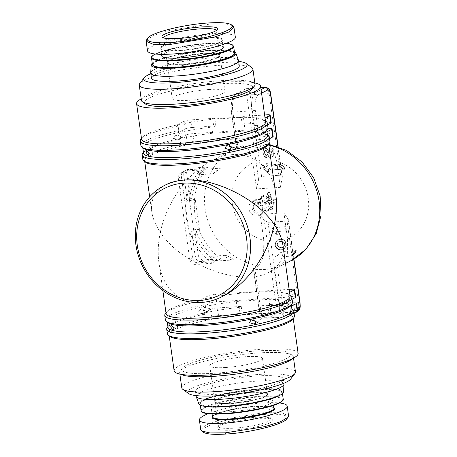 <?xml version="1.0" encoding="UTF-8"?>
<svg xmlns="http://www.w3.org/2000/svg" width="457" height="457" viewBox="0 0 457 457"><rect width="100%" height="100%" fill="white"/><g stroke="black" fill="none" stroke-linecap="round" stroke-linejoin="round"><path stroke-width="0.34" stroke-dasharray="2.29 1.71" d="M213.43 173.769L220.514 168.153C218.052 169.364 212.608 173.666 213.43 173.769L199.446 174.694C200.966 173.597 204.49 168.844 203.514 169.279C201.817 170.244 198.184 175.048 199.446 174.694M203.514 169.279L220.514 168.153M233.407 259.924C233.43 258.873 227.289 255.337 224.895 255.337C224.307 256.897 230.825 260.233 233.407 259.924L216.412 261.044C217.321 260.136 212.528 255.886 210.911 256.263C209.746 257.337 214.647 261.53 216.412 261.044M210.911 256.263L224.895 255.337M261.924 165.417C264.506 165.103 271.024 168.444 270.435 170.004C268.042 170.004 261.901 166.468 261.924 165.417L279.153 164.24M281.9 251.573C282.723 251.676 277.279 255.977 274.823 257.182L282.038 251.521L296.039 250.596M258.645 265.745L253.561 268.402L253.355 268.659L254.983 269.264A62.603 56.222 -117.6 0 0 273.983 268.008L277.308 266.831L282.397 264.175L287.327 254.88L287.567 238.834L283.917 212.836L260.164 214.407L263.82 240.405L263.575 256.451L258.645 265.745A62.603 56.222 62.4 0 1 205.107 208.895A62.603 56.222 62.4 0 1 233.133 149.633A62.603 56.222 62.4 0 1 241.827 146.074L236.526 148.891L231.328 111.908A2.611 0.423 -8 0 0 232.893 112.079A15.652 6.404 -93.8 0 1 236.846 93.599L246.003 88.818L260.804 87.835M275.782 194.431C271.595 160.167 241.37 144.629 211.071 161.15C187.461 173.209 166.468 202.64 160.35 232.265C181.435 265.231 242.496 287.636 269.03 272.144C279.73 266.265 284.357 257.268 282.912 245.146M207.786 167.051L204.736 168.639A62.603 56.222 -117.6 0 0 191.803 198.167L189.358 199.441A62.603 56.222 62.4 0 1 202.291 169.918L199.241 171.512A62.603 56.222 -117.6 0 0 186.387 218.669A62.603 56.222 -117.6 0 0 212.139 263.278L215.19 261.684A62.603 56.222 62.4 0 1 194.271 234.395L196.716 233.116A62.603 56.222 -117.6 0 0 217.629 260.41L220.68 258.816A62.603 56.222 62.4 0 1 198.892 229.38A62.603 56.222 62.4 0 1 194.933 214.207A62.603 56.222 62.4 0 1 194.596 198.795A62.603 56.222 62.4 0 1 207.786 167.051L190.86 168.165A5.216 4.684 -117.6 0 0 189.164 168.639A5.216 4.684 -117.6 0 0 186.827 173.58L183.777 175.174L187.359 200.663L192.106 200.349L195.162 198.755L199.458 229.345L196.407 230.939L191.654 231.253L194.711 229.66L199.458 229.345M256.937 131.587L258.691 134.695L258.856 132.753L257.314 129.531L256.937 131.587M261.301 129.308L263.535 132.17L264.003 130.062L261.872 127.149L261.301 129.308M229.385 145.046L231.225 143.15L236.846 144.241L234.675 147.234L231.608 147.868M173.352 138.402L178.973 139.494L180.932 136.609L175.522 135.409L173.352 138.402M178.493 135.718L183.531 137.111L185.296 134.329L180.366 132.878L178.493 135.718M153.261 151.061L152.889 153.112L151.341 149.896L151.507 147.948L153.261 151.061M145.68 162.269A62.603 10.14 172 0 1 144.606 160.744A62.603 10.14 172 0 1 149.599 155.797A62.603 10.14 172 0 1 180.001 146.423A62.603 10.14 172 0 1 265.506 140.773A62.603 10.14 172 0 1 268.602 143.315A62.603 10.14 172 0 1 267.991 145.08M141.184 98.906A62.603 10.14 172 0 1 141.573 98.695A62.603 10.14 172 0 1 197.675 84.819A62.603 10.14 172 0 1 254.846 82.928M265.591 121.905A62.603 10.14 -8 0 0 264.517 120.374A62.603 10.14 -8 0 0 262.495 119.357A62.603 10.14 -8 0 0 241.485 117.329A62.603 10.14 -8 0 0 212.985 119.214A62.603 10.14 -8 0 0 176.99 125.007A62.603 10.14 -8 0 0 146.588 134.381A62.603 10.14 -8 0 0 142.207 137.563A62.603 10.14 -8 0 0 141.601 139.328M290.092 296.256A62.603 10.14 -8 0 0 289.024 294.731A62.603 10.14 -8 0 0 287.002 293.714A62.603 10.14 -8 0 0 201.497 299.364A62.603 10.14 -8 0 0 171.095 308.738A62.603 10.14 -8 0 0 166.714 311.92A62.603 10.14 -8 0 0 166.102 313.685M205.439 310.966L200.029 309.766L197.852 312.759L203.474 313.85L205.439 310.966M209.797 308.686L204.867 307.235L202.999 310.069L208.032 311.468L209.797 308.686M283.357 307.104L281.815 303.888L281.443 305.939L283.197 309.052L283.357 307.104M288.504 304.419L286.373 301.506L285.802 303.665L288.036 306.521L288.504 304.419M175.848 324.247L176.008 322.305L177.767 325.413L177.39 327.469L175.848 324.247M253.886 319.403L255.731 317.506L261.353 318.598L259.182 321.591L256.109 322.225M170.187 336.626A62.603 10.14 172 0 1 169.113 335.095A62.603 10.14 172 0 1 174.106 330.148A62.603 10.14 172 0 1 204.502 320.774A62.603 10.14 172 0 1 240.496 314.982A62.603 10.14 172 0 1 268.996 313.096A62.603 10.14 172 0 1 290.006 315.124A62.603 10.14 172 0 1 293.103 317.672A62.603 10.14 172 0 1 292.497 319.437M174.128 370.781A62.603 10.14 172 0 1 179.121 365.84A62.603 10.14 172 0 1 247.894 350.41A62.603 10.14 172 0 1 298.118 353.358M279.724 382.343A44.346 7.181 172 0 1 231.013 393.271A44.346 7.181 172 0 1 195.436 391.186A44.346 7.181 172 0 1 198.972 387.679A44.346 7.181 172 0 1 247.683 376.751A44.346 7.181 172 0 1 283.26 378.842A44.346 7.181 172 0 1 279.724 382.343M196.15 396.282A44.346 7.181 172 0 1 199.686 392.78A44.346 7.181 172 0 1 248.402 381.852A44.346 7.181 172 0 1 283.98 383.937M198.829 403.931A42.781 6.929 172 0 1 202.188 400.332A42.781 6.929 172 0 1 249.865 389.718A42.781 6.929 172 0 1 283.511 392.032M181.8 387.902A57.388 9.294 172 0 1 186.376 383.366A57.388 9.294 172 0 1 249.419 369.227A57.388 9.294 172 0 1 295.462 371.929M290.503 379.224A52.172 8.449 -8 0 0 253.298 374.889A52.172 8.449 -8 0 0 191.843 388.153A52.172 8.449 -8 0 0 188.575 393.546M292.371 358.688A57.388 9.294 -8 0 0 293.314 356.631A57.388 9.294 -8 0 0 292.326 355.232A57.388 9.294 -8 0 0 242.638 354.449A57.388 9.294 -8 0 0 184.228 368.074A57.388 9.294 -8 0 0 180.212 370.987A57.388 9.294 -8 0 0 179.652 372.609A57.388 9.294 -8 0 0 181.121 374.323M186.245 365.366A54.777 8.872 -8 0 0 182.412 368.148A54.777 8.872 -8 0 0 221.474 372.701A54.777 8.872 -8 0 0 286.002 358.774A54.777 8.872 -8 0 0 289.43 353.107A54.777 8.872 -8 0 0 241.999 352.364A54.777 8.872 -8 0 0 186.245 365.366M251.516 392.34A26.609 4.307 -8 0 0 214.79 401.463A26.609 4.307 -8 0 0 230.762 403.177A26.609 4.307 -8 0 0 267.488 394.054A26.609 4.307 -8 0 0 251.516 392.34M225.747 367.491A26.609 4.307 172 0 1 209.774 365.771A26.609 4.307 172 0 1 246.5 356.654A26.609 4.307 172 0 1 262.472 358.368A26.609 4.307 172 0 1 225.747 367.491M220.423 424.342A26.609 4.307 -8 0 0 218.56 425.69A26.609 4.307 -8 0 0 218.303 426.444A26.609 4.307 -8 0 0 239.645 427.695A26.609 4.307 -8 0 0 268.876 421.137A26.609 4.307 -8 0 0 270.995 419.035A26.609 4.307 -8 0 0 270.544 418.384A26.609 4.307 -8 0 0 247.505 418.024A26.609 4.307 -8 0 0 220.423 424.342M270.515 422.571A28.174 4.564 172 0 1 237.332 429.734A28.174 4.564 172 0 1 217.241 427.392A28.174 4.564 172 0 1 219.211 425.964A28.174 4.564 172 0 1 247.888 419.275A28.174 4.564 172 0 1 272.281 419.657A28.174 4.564 172 0 1 270.515 422.571M200.754 429.717L205.867 425.016L220.96 419.732L263.98 412.648L281.621 412.757L288.544 415.761M208.169 413.728C220.228 408.872 244.341 404.108 262.615 402.96C269.493 402.514 275.125 402.52 279.501 402.983M270.475 403.537A31.042 5.027 172 0 1 236.378 411.186A31.042 5.027 172 0 1 211.477 409.723A31.042 5.027 172 0 1 213.95 407.273A31.042 5.027 172 0 1 248.048 399.624A31.042 5.027 172 0 1 272.955 401.086A31.042 5.027 172 0 1 270.475 403.537M278.427 395.294A40.953 6.632 172 0 1 225.17 406.096A40.953 6.632 172 0 1 203.851 400.223A40.953 6.632 172 0 1 257.108 389.415A40.953 6.632 172 0 1 278.427 395.294M265.843 396.128A27.129 4.393 172 0 1 230.562 403.28A27.129 4.393 172 0 1 216.435 399.389A27.129 4.393 172 0 1 251.721 392.232A27.129 4.393 172 0 1 265.843 396.128M239.268 65.814A44.346 7.181 -8 0 0 203.691 63.729A44.346 7.181 -8 0 0 154.98 74.657A44.346 7.181 -8 0 0 151.444 78.158M238.497 60.49A44.346 7.181 -8 0 0 202.268 58.707A44.346 7.181 -8 0 0 154.26 69.555A44.346 7.181 -8 0 0 150.713 72.823M234.401 51.79A42.781 6.929 -8 0 0 196.407 51.875A42.781 6.929 -8 0 0 154.609 61.815A42.781 6.929 -8 0 0 152.255 63.334M251.916 67.699A57.388 9.294 -8 0 0 202.228 66.916A57.388 9.294 -8 0 0 143.818 80.541A57.388 9.294 -8 0 0 139.802 83.454M141.39 100.369A57.388 9.294 172 0 1 145.966 95.833A57.388 9.294 172 0 1 209.009 81.694A57.388 9.294 172 0 1 255.052 84.391M145.269 103.893A54.777 8.872 172 0 1 148.702 98.226A54.777 8.872 172 0 1 213.23 84.299A54.777 8.872 172 0 1 252.293 88.852M183.188 64.66A26.609 4.307 172 0 1 167.216 62.946A26.609 4.307 172 0 1 203.942 53.823A26.609 4.307 172 0 1 219.914 55.537A26.609 4.307 172 0 1 183.188 64.66M208.958 89.509A26.609 4.307 -8 0 0 172.232 98.632A26.609 4.307 -8 0 0 188.204 100.346A26.609 4.307 -8 0 0 224.93 91.229A26.609 4.307 -8 0 0 208.958 89.509M216.395 30.516A26.609 4.307 172 0 1 216.401 30.556A26.609 4.307 172 0 1 216.144 31.31A26.609 4.307 172 0 1 214.282 32.658A26.609 4.307 172 0 1 187.199 38.976A26.609 4.307 172 0 1 164.16 38.617A26.609 4.307 172 0 1 163.703 37.965A26.609 4.307 172 0 1 163.697 37.92M233.081 26.038L224.804 24.055L209.38 24.17L169.821 30.362L154.437 35.132L146.686 39.719M235.309 36.971C234.207 34.018 226.021 32.978 210.74 33.858C182.829 35.463 145.543 45.529 147.52 50.927M223.227 47.277A31.042 5.027 -8 0 0 198.327 45.814A31.042 5.027 -8 0 0 164.223 53.463A31.042 5.027 -8 0 0 161.749 55.914M230.854 56.777A40.953 6.632 -8 0 0 209.535 50.904A40.953 6.632 -8 0 0 156.271 61.706A40.953 6.632 -8 0 0 153.449 65.728M218.263 57.611A27.129 4.393 -8 0 0 204.142 53.72A27.129 4.393 -8 0 0 168.862 60.872A27.129 4.393 -8 0 0 182.983 64.768A27.129 4.393 -8 0 0 218.263 57.611M150.821 73.754A52.172 8.449 172 0 1 238.651 61.409M286.699 418.983C291.366 413.791 270.19 412.591 245.329 416.538C219.463 420.331 197.258 428.603 203.359 432.236M289.121 289.338L215.527 294.205L216.601 301.849L292.606 296.827L291.532 289.178M292.029 310.023A62.603 10.14 -8 0 0 290.955 308.492A62.603 10.14 -8 0 0 288.933 307.481L291.486 306.15M168.25 322.859A62.603 10.14 172 0 1 167.176 321.334A62.603 10.14 172 0 1 202.571 307.013A62.603 10.14 172 0 1 236.286 301.477L268.853 299.324L269.716 305.442A62.603 10.14 -8 0 1 288.933 307.481L290.058 308.532L290.703 313.119L290.006 315.124L294.034 313.028M268.853 299.324A62.603 10.14 172 0 1 288.076 301.363A62.603 10.14 172 0 1 291.172 303.905A62.603 10.14 172 0 1 290.561 305.67M236.286 301.477L237.149 307.595A62.603 10.14 -8 0 0 203.428 313.131A62.603 10.14 -8 0 0 168.644 325.681A62.603 10.14 -8 0 0 168.039 327.452M292.417 303.014L269.716 304.516L267.682 305.579L268.756 313.222L240.256 315.107L239.177 307.458L241.216 306.396L217.463 307.967L218.537 315.616L242.29 314.045L240.256 315.107M269.716 305.442L267.682 305.579M241.216 306.396L242.29 314.045M269.716 304.516L270.79 312.16L268.756 313.222M239.177 307.458L237.149 307.595M223.633 295.85C216.15 299.729 208.786 301.923 201.537 302.425C179.618 304.111 162.275 287.887 158.922 262.569C157.614 253.052 158.088 242.953 160.35 232.265C155.603 225.267 152.752 218.457 151.793 211.854C150.347 199.732 154.974 190.735 165.674 184.857M267.911 128.657L192.957 133.615L194.031 141.259L270.036 136.237L268.962 128.588M143.744 148.508A62.603 10.14 172 0 1 142.675 146.977A62.603 10.14 172 0 1 178.064 132.656L185.314 128.874L184.24 121.225A5.216 0.845 172 0 1 191.026 119.848L192.1 127.497A5.216 0.845 -8 0 0 185.314 128.874M267.528 135.666A62.603 10.14 -8 0 0 266.454 134.141A62.603 10.14 -8 0 0 264.432 133.124A62.603 10.14 -8 0 0 245.209 131.085L212.642 133.238L211.785 127.12A62.603 10.14 172 0 0 178.064 132.656L178.761 130.651L178.116 126.063L176.99 125.007L184.24 121.225M212.642 133.238A62.603 10.14 -8 0 0 178.927 138.774A62.603 10.14 -8 0 0 144.144 151.33A62.603 10.14 -8 0 0 143.532 153.095M245.209 131.085L244.352 124.972A62.603 10.14 172 0 1 263.569 127.006A62.603 10.14 172 0 1 266.665 129.548A62.603 10.14 172 0 1 266.054 131.319M192.1 127.497L215.853 125.926L213.813 126.989L212.739 119.34L241.245 117.455L242.319 125.104L244.352 124.041L268.105 122.47L267.031 114.827M211.785 127.12L213.813 126.989M244.352 124.041L243.278 116.392L241.245 117.455M264.62 114.981L243.278 116.392M215.853 125.926L214.773 118.277L212.739 119.34M242.319 125.104L244.352 124.972M215.19 261.684L198.264 262.804L195.213 264.397A5.216 4.684 62.4 0 1 189.746 259.61L192.797 258.016A5.216 4.684 -117.6 0 0 198.264 262.804M212.139 263.278L195.213 264.397M199.241 171.512L182.314 172.626L185.371 171.032A5.216 4.684 -117.6 0 0 183.668 171.506A5.216 4.684 -117.6 0 0 181.332 176.448L178.281 178.041L189.746 259.61M202.291 169.918L185.371 171.032M220.68 258.816L203.759 259.93L200.709 261.524A5.216 4.684 62.4 0 1 195.242 256.743L198.292 255.149A5.216 4.684 -117.6 0 0 203.759 259.93M217.629 260.41L200.709 261.524M198.292 255.149L194.711 229.66M195.162 198.755L190.409 199.069L186.827 173.58M190.409 199.069L187.359 200.663M268.733 144.281L265.58 144.509L260.49 147.165L257.028 147.365A62.603 56.222 -117.6 0 0 238.028 148.622L236.526 148.891M194.271 234.395L189.358 199.441M192.797 258.016L181.332 176.448M191.803 198.167L192.106 200.349M196.407 230.939L196.716 233.116M274.823 257.182L291.675 256.114M270.435 170.004L284.203 169.136M270.79 312.16L294.542 310.594L293.468 302.945M297.673 310.931A5.216 0.845 -8 0 0 294.542 310.594M290.761 296.005A64.169 10.391 -8 0 0 288.121 294.771L287.002 293.714L289.549 292.383M216.601 301.849A5.216 0.845 -8 0 0 209.82 303.225L202.571 307.013L203.262 305.008L202.617 300.42L201.497 299.364L208.74 295.582A5.216 0.845 172 0 1 215.527 294.205M288.121 294.771L288.767 299.358L288.076 301.363L292.097 299.261M295.742 297.164A5.216 0.845 -8 0 0 292.606 296.827M167.348 333.787A64.169 10.391 172 0 1 205.199 318.775L204.502 320.774L211.751 316.992L210.677 309.343A5.216 0.845 172 0 1 217.463 307.967M205.199 318.775L204.553 314.182L203.428 313.131L210.677 309.343M218.537 315.616A5.216 0.845 -8 0 0 211.751 316.992M191.654 231.253L195.242 256.743M183.777 175.174A5.216 4.684 62.4 0 1 186.113 170.233A5.216 4.684 62.4 0 1 187.81 169.758L190.86 168.165M204.736 168.639L187.81 169.758M178.281 178.041A5.216 4.684 62.4 0 1 180.618 173.1A5.216 4.684 62.4 0 1 182.314 172.626M268.19 135.409A64.169 10.391 -8 0 0 265.557 134.175L264.432 133.124L266.979 131.793M265.557 134.175L266.197 138.768L265.506 140.773L269.527 138.671M273.172 136.574A5.216 0.845 -8 0 0 270.036 136.237M266.254 121.648A64.169 10.391 -8 0 0 263.62 120.414L262.495 119.357L265.049 118.026M263.62 120.414L264.266 125.001L263.569 127.006L267.591 124.904M271.235 122.807A5.216 0.845 -8 0 0 268.105 122.47M142.841 159.43A64.169 10.391 172 0 1 180.692 144.418L180.001 146.423L187.25 142.635L186.176 134.986A5.216 0.845 172 0 1 192.957 133.615M194.031 141.259A5.216 0.845 -8 0 0 187.25 142.635M180.692 144.418L180.047 139.831L178.927 138.774L186.176 134.986M214.773 118.277L191.026 119.848M178.116 126.063A64.169 10.391 -8 0 0 140.887 139.265M180.047 139.831A64.169 10.391 -8 0 0 142.824 153.032M264.266 125.001A64.169 10.391 172 0 1 268.002 127.806M140.91 145.663A64.169 10.391 172 0 1 178.761 130.651M266.197 138.768A64.169 10.391 172 0 1 269.933 141.567M288.767 299.358A64.169 10.391 172 0 1 292.503 302.157M165.411 320.02A64.169 10.391 172 0 1 203.262 305.008M202.617 300.42A64.169 10.391 -8 0 0 165.394 313.622M290.703 313.119A64.169 10.391 172 0 1 294.439 315.924M204.553 314.182A64.169 10.391 -8 0 0 167.325 327.389M292.697 309.766A64.169 10.391 -8 0 0 290.058 308.532M260.164 214.407L264.289 220.463L268.042 222.325L287.042 221.068L288.401 219.743L283.917 212.836M285.585 242.724L284.54 240.93L282.312 239.668L280.21 239.434L277.782 239.834L276.119 241.233L275.148 244.198L275.959 247.517L277.439 249.054L279.01 249.819L283.032 249.602L284.945 248.282L285.905 245.712L285.585 242.724L285.991 242.513L284.403 240.262L281.426 239.245L278.187 239.622L276.525 241.022L275.554 243.981L276.365 247.306L277.85 248.842L280.638 249.808L283.437 249.391L285.351 248.071L286.31 245.495L285.991 242.513M285.465 226.895L275.965 227.517L275.531 224.461L271.498 229.871L276.965 234.658L276.536 231.596L286.036 230.968L285.465 226.895L285.871 226.678L276.371 227.306L275.942 224.25L271.909 229.66L277.376 234.447L276.942 231.385L286.442 230.756L285.871 226.678M280.335 187.347L282.369 176.842L280.592 175.185L261.593 176.436C260.113 176.722 259.102 177.802 258.559 179.675L256.583 188.918L280.335 187.347L276.679 161.35L273.246 149.439L267.819 144.126M211.071 161.15L233.133 149.633L242.496 145.8L248.825 149.799L252.927 162.921L256.583 188.918M242.496 145.8L241.827 146.074M272.972 152.181L271.726 149.519L269.493 148.862L269.779 150.913L270.841 151.387L271.555 153.746L271.03 155.3L270.001 155.357L269.036 153.809L267.602 149.49L266.362 148.662L264.18 148.931L262.804 150.884L262.929 153.952L263.695 155.963L265.797 157.522L266.511 157.574L266.203 155.374L265.283 155.146L264.392 153.758L264.283 151.753L264.746 150.787L265.997 150.604L266.562 151.193L267.825 155.631L268.293 156.5L269.653 157.397L271.521 157.122L272.938 155.711L272.972 152.181L273.377 151.97L272.132 149.308L269.898 148.651L270.184 150.701L271.247 151.17L271.961 153.535L271.435 155.089L270.407 155.146L269.441 153.598L268.008 149.279L266.768 148.451L264.586 148.719L263.209 150.673L263.341 153.735L264.1 155.751L266.203 157.311L266.917 157.362L266.608 155.163L265.694 154.934L264.803 153.546L264.689 151.541L265.151 150.576L266.402 150.387L266.968 150.981L268.23 155.42L268.699 156.288L270.058 157.185L271.926 156.911L273.343 155.494L273.377 151.97M276.851 165.594L267.351 166.222L266.917 163.16L262.884 168.576L268.35 173.357L267.922 170.301L277.422 169.673L276.851 165.594L277.256 165.383L267.756 166.011L267.328 162.949L263.289 168.365L268.756 173.146L268.328 170.09L277.827 169.461L277.256 165.383M286.036 230.968L286.442 230.756M276.536 231.596L276.942 231.385M276.965 234.658L277.376 234.447M271.498 229.871L271.909 229.66M275.531 224.461L275.942 224.25M275.965 227.517L276.371 227.306M277.422 169.673L277.827 169.461M267.922 170.301L268.328 170.09M268.35 173.357L268.756 173.146M262.884 168.576L263.289 168.365M266.917 163.16L267.328 162.949M267.351 166.222L267.756 166.011M284.545 243.495L283.02 241.679L281.592 241.319L279.307 241.604L277.896 242.816L277.627 244.101L277.822 245.5L279.433 247.26L280.701 247.58L283.626 246.986L284.437 246.072L284.734 244.843L284.545 243.495L284.14 243.707L282.615 241.89L281.186 241.53L278.901 241.816L277.49 243.027L277.222 244.312L277.416 245.717L279.027 247.477L282.112 247.677L283.22 247.197L284.3 245.512L284.14 243.707M285.888 244.895L286.293 244.684M285.905 245.712L286.31 245.495M285.654 247.066L286.059 246.854M284.945 248.282L285.351 248.071M284.551 248.688L284.957 248.477M283.763 249.254L284.174 249.036M283.032 249.602L283.437 249.391M281.815 249.916L282.22 249.699M280.227 250.019L280.638 249.808M279.01 249.819L279.416 249.608M278.399 249.596L278.804 249.385M277.439 249.054L277.85 248.842M276.651 248.397L277.056 248.18M275.959 247.517L276.365 247.306M275.468 246.46L275.874 246.249M275.148 244.198L275.554 243.981M275.274 243.078L275.68 242.867M275.645 242.044L276.051 241.833M276.119 241.233L276.525 241.022M277.022 240.296L277.428 240.079M277.782 239.834L278.187 239.622M279.044 239.508L279.456 239.297M280.21 239.434L280.621 239.222M281.021 239.457L281.426 239.245M282.312 239.668L282.717 239.457M283.049 239.942L283.454 239.725M283.997 240.473L284.403 240.262M284.54 240.93L284.945 240.719M285.048 241.576L285.454 241.359M284.328 245.055L284.734 244.843M284.3 245.512L284.705 245.3M284.031 246.289L284.437 246.072M283.22 247.197L283.626 246.986M282.112 247.677L282.517 247.46M280.295 247.797L280.701 247.58M279.027 247.477L279.433 247.26M277.976 246.689L278.382 246.472M277.416 245.717L277.822 245.5M277.222 244.312L277.627 244.101M277.262 243.701L277.667 243.49M277.49 243.027L277.896 242.816M278.279 242.141L278.684 241.93M278.901 241.816L279.307 241.604M279.741 241.627L280.147 241.41M281.186 241.53L281.592 241.319M282.615 241.89L283.02 241.679M283.677 242.781L284.083 242.564M273.229 154.02L273.634 153.809M273.143 155.066L273.549 154.854M272.938 155.711L273.343 155.494M272.246 156.694L272.652 156.477M271.521 157.122L271.926 156.911M270.932 157.311L271.344 157.099M269.653 157.397L270.058 157.185M269.173 157.231L269.584 157.014M268.293 156.5L268.699 156.288M267.825 155.631L268.23 155.42M266.562 151.193L266.968 150.981M265.997 150.604L266.402 150.387M265.568 150.57L265.974 150.359M265.009 150.633L265.42 150.422M264.746 150.787L265.151 150.576M264.46 151.198L264.866 150.987M264.283 151.753L264.689 151.541M264.22 152.507L264.626 152.295M264.392 153.758L264.803 153.546M264.814 154.655L265.22 154.437M265.283 155.146L265.694 154.934M265.683 155.334L266.088 155.123M266.203 155.374L266.608 155.163M266.511 157.574L266.917 157.362M265.797 157.522L266.203 157.311M264.889 157.077L265.294 156.865M264.306 156.597L264.712 156.385M263.695 155.963L264.1 155.751M263.289 155.209L263.695 154.997M262.929 153.952L263.341 153.735M262.689 152.227L263.095 152.015M262.804 150.884L263.209 150.673M263.072 150.045L263.478 149.833M263.506 149.422L263.918 149.21M264.18 148.931L264.586 148.719M264.991 148.668L265.403 148.456M265.757 148.616L266.163 148.405M266.362 148.662L266.768 148.451M266.945 148.948L267.351 148.736M267.602 149.49L268.008 149.279M268.036 150.296L268.442 150.085M269.036 153.809L269.441 153.598M269.516 154.854L269.921 154.643M270.001 155.357L270.407 155.146M270.693 155.409L271.098 155.197M271.03 155.3L271.435 155.089M271.469 154.763L271.875 154.552M271.555 153.746L271.961 153.535M271.412 152.729L271.818 152.518M271.235 152.118L271.641 151.907M270.841 151.387L271.247 151.17M270.315 150.953L270.727 150.741M269.779 150.913L270.184 150.701M269.493 148.862L269.898 148.651M270.544 148.942L270.95 148.731M271.726 149.519L272.132 149.308M272.549 150.69L272.955 150.479M269.23 202.245L270.23 209.369L272.629 209.209L271.629 202.085L278.267 201.646L277.907 199.075L271.269 199.509L270.264 192.386L267.865 192.546L268.87 199.669L262.232 200.109L262.592 202.685L269.23 202.245L266.385 203.731L270.19 209.392A8.609 1.394 172 0 1 271.429 209.289A8.609 1.394 172 0 1 272.589 209.232L268.785 203.571L278.267 201.646M262.592 202.685L266.385 203.731M268.785 203.571L271.629 202.085M277.907 199.075L268.425 200.994L270.224 192.408A8.609 1.394 -8 0 0 269.064 192.466A8.609 1.394 -8 0 0 267.825 192.568L267.865 192.546M271.269 199.509L268.425 200.994M267.825 192.568L266.025 201.154L268.87 199.669M266.025 201.154L262.232 200.109M268.35 200.463L266.894 202.628L268.859 204.102M265.951 200.623L266.894 202.628L266.46 204.262M267.968 210.277A7.826 7.026 62.4 0 1 260.096 204.525A7.826 7.026 62.4 0 1 263.272 195.693A7.826 7.026 62.4 0 1 265.82 194.985A7.826 7.026 62.4 0 1 273.692 200.737A7.826 7.026 62.4 0 1 270.515 209.569A7.826 7.026 62.4 0 1 267.968 210.277M257.731 204.165A7.826 7.026 -117.6 0 0 265.934 211.34A7.826 7.026 -117.6 0 0 268.482 210.631A7.826 7.026 -117.6 0 0 271.984 203.222A7.826 7.026 -117.6 0 0 263.78 196.047A7.826 7.026 -117.6 0 0 261.233 196.756A7.826 7.026 -117.6 0 0 257.731 204.165M258.616 204.033A7.026 6.312 -117.6 0 0 268.265 209.837A7.026 6.312 -117.6 0 0 271.412 203.188A7.026 6.312 -117.6 0 0 261.758 197.384A7.026 6.312 -117.6 0 0 258.616 204.033M273.292 202.205A7.026 6.312 62.4 0 1 270.144 208.86A7.026 6.312 62.4 0 1 260.496 203.051A7.026 6.312 62.4 0 1 263.638 196.401A7.026 6.312 62.4 0 1 273.292 202.205M251.933 207.192A7.826 7.026 62.4 0 1 255.434 199.783A7.826 7.026 62.4 0 1 257.982 199.075A7.826 7.026 62.4 0 1 266.185 206.25A7.826 7.026 62.4 0 1 262.684 213.659A7.826 7.026 62.4 0 1 260.136 214.367A7.826 7.026 62.4 0 1 251.933 207.192M257.08 215.961A7.826 7.026 62.4 0 1 249.208 210.209A7.826 7.026 62.4 0 1 252.384 201.377A7.826 7.026 62.4 0 1 254.932 200.669A7.826 7.026 62.4 0 1 262.804 206.421A7.826 7.026 62.4 0 1 259.627 215.253A7.826 7.026 62.4 0 1 257.08 215.961M253.292 207.564A5.216 4.684 62.4 0 1 257.325 202.154A5.216 4.684 62.4 0 1 262.792 206.935A5.216 4.684 62.4 0 1 258.759 212.351A5.216 4.684 62.4 0 1 253.292 207.564M291.092 260.621A62.603 56.222 62.4 0 1 282.397 264.175M212.476 416.864A31.042 5.027 172 0 1 214.95 414.408A31.042 5.027 172 0 1 249.054 406.759A31.042 5.027 172 0 1 273.954 408.221L273.103 407.507C270.424 406.387 264.557 406.096 255.514 406.639C240.439 407.547 220.68 411.58 214.721 414.905C212.551 416.413 211.802 417.064 212.476 416.864M273.897 407.815A31.562 5.113 -8 0 0 246.409 407.49A31.562 5.113 -8 0 0 214.55 414.95A31.562 5.113 -8 0 0 212.419 416.453M201.069 410.666A41.478 6.718 172 0 1 204.376 407.393A41.478 6.718 172 0 1 249.939 397.167A41.478 6.718 172 0 1 283.214 399.121M279.501 402.943A40.953 6.632 -8 0 0 258.182 397.064A40.953 6.632 -8 0 0 204.925 407.867A40.953 6.632 -8 0 0 202.103 411.888M279.581 395.442A41.478 6.718 -8 0 0 282.283 392.494A41.478 6.718 -8 0 0 249.008 390.541A41.478 6.718 -8 0 0 203.445 400.76A41.478 6.718 -8 0 0 200.137 404.039A41.478 6.718 -8 0 0 203.548 406.13M216.984 399.869A26.609 4.307 172 0 1 246.214 393.311A26.609 4.307 172 0 1 267.556 394.562A26.609 4.307 172 0 1 265.437 396.665A26.609 4.307 172 0 1 236.206 403.223A26.609 4.307 172 0 1 214.864 401.971A26.609 4.307 172 0 1 216.984 399.869M219.748 42.592A31.042 5.027 -8 0 0 222.228 40.136A31.042 5.027 -8 0 0 197.321 38.679A31.042 5.027 -8 0 0 163.223 46.328A31.042 5.027 -8 0 0 160.744 48.779A31.042 5.027 -8 0 0 185.651 50.241A31.042 5.027 -8 0 0 219.748 42.592M220.154 42.05A31.562 5.113 172 0 1 179.104 50.379A31.562 5.113 172 0 1 162.675 45.849A31.562 5.113 172 0 1 203.725 37.52A31.562 5.113 172 0 1 220.154 42.05M233.636 46.334A41.478 6.718 -8 0 0 200.36 44.38A41.478 6.718 -8 0 0 154.797 54.6A41.478 6.718 -8 0 0 151.49 57.879M155.266 54.023A40.953 6.632 172 0 1 189.084 45.392A40.953 6.632 172 0 1 226.489 43.295M152.421 64.506A41.478 6.718 172 0 1 155.728 61.227A41.478 6.718 172 0 1 201.291 51.007A41.478 6.718 172 0 1 234.567 52.961M169.267 60.335A26.609 4.307 -8 0 0 167.142 62.438A26.609 4.307 -8 0 0 188.49 63.689A26.609 4.307 -8 0 0 217.721 57.131A26.609 4.307 -8 0 0 219.84 55.029A26.609 4.307 -8 0 0 198.492 53.777A26.609 4.307 -8 0 0 169.267 60.335M209.38 24.17L208.558 22.959M265.58 144.509A62.603 56.222 62.4 0 1 268.853 145.12M209.82 303.225L208.74 295.582M297.501 309.715L289.39 313.953A2.611 2.342 62.4 0 1 287.373 316.655L296.53 311.88L277.53 313.131L268.373 317.912L287.373 316.655A15.652 6.404 86.2 0 1 286.259 316.981L267.254 318.238A15.652 6.404 -93.8 0 1 260.119 305.807A2.611 0.423 172 0 1 258.553 305.636A2.611 0.423 172 0 1 258.765 305.43A13.042 5.335 86.2 0 0 265.637 315.524L274.794 310.743A5.216 2.136 86.2 0 0 276.114 304.579L264.289 220.463M268.042 222.325L279.507 303.894L298.507 302.637L287.042 221.068M297.381 311.64A2.611 2.342 62.4 0 1 296.53 311.88A7.826 3.199 86.2 0 0 298.507 302.637A2.611 0.423 -8 0 1 300.072 302.802M276.114 304.579A2.611 0.423 172 0 1 279.507 303.894A7.826 3.199 -93.8 0 1 277.53 313.131A2.611 2.342 -117.6 0 1 274.794 310.743M258.559 179.675L246.734 95.559A5.216 2.136 86.2 0 0 243.987 91.52L234.829 96.301A13.042 5.335 86.2 0 0 231.533 111.702L236.737 148.731M289.39 313.953A13.042 5.335 -93.8 0 1 282.512 303.865A2.611 0.423 172 0 1 279.118 304.551A15.652 6.404 86.2 0 0 286.259 316.981L288.224 316.421L294.079 313.365M273.983 268.008L279.118 304.551L260.119 305.807L254.983 269.264M265.637 315.524A2.611 2.342 62.4 0 0 268.373 317.912A15.652 6.404 -93.8 0 1 267.254 318.238C262.164 317.238 259.262 313.039 258.553 305.636L253.355 268.659M253.561 268.402L258.765 305.43M282.512 303.865L277.308 266.831M288.041 218.892L293.702 259.165M277.89 146.663L282.312 178.104M260.49 147.165L255.286 110.137A13.042 5.335 -93.8 0 1 258.582 94.73L261.553 93.182M280.592 175.185L269.133 93.611A2.611 0.423 172 0 1 270.698 93.782M243.987 91.52A2.611 2.342 62.4 0 1 246.003 88.818A7.826 3.199 -93.8 0 1 246.563 88.652A7.826 3.199 -93.8 0 1 250.128 94.867L269.133 93.611A7.826 3.199 86.2 0 0 265.563 87.401M261.056 89.623L255.846 92.343A2.611 2.342 62.4 0 1 258.582 94.73M234.829 96.301A2.611 2.342 62.4 0 1 236.846 93.599L255.846 92.343A15.652 6.404 86.2 0 0 251.893 110.823A2.611 0.423 -8 0 0 255.286 110.137M238.028 148.622L232.893 112.079L251.893 110.823L257.028 147.365M246.734 95.559A2.611 0.423 172 0 1 250.128 94.867L261.593 176.436M231.533 111.702A2.611 0.423 -8 0 0 231.328 111.908C230.248 103.048 231.808 97.021 236.001 93.834L246.563 88.652L260.787 87.715M252.927 162.921A41.736 37.48 -117.6 0 0 232.247 203.388A41.736 37.48 -117.6 0 0 263.82 240.405M287.567 238.834A41.736 37.48 -117.6 0 0 308.252 198.367A41.736 37.48 -117.6 0 0 276.679 161.35M269.03 272.144L285.499 263.54M263.535 132.17L258.691 134.695M234.675 147.234L229.837 149.765M183.531 137.111L178.973 139.494M152.889 153.112L148.331 155.494M268.716 144.144L268.602 143.315M204.867 307.235L200.029 309.766M286.373 301.506L281.815 303.888M176.008 322.305L171.169 324.83M255.731 317.506L251.173 319.889M293.223 318.5L293.103 317.672M195.436 391.186L196.053 395.591M179.652 372.609L179.858 374.072M182.412 368.148L180.212 370.987M209.774 365.771L214.79 401.463M218.56 425.69L217.241 427.392M211.477 409.723L212.077 414.025M282.449 393.666L282.283 392.494L280.747 390.769C280.455 390.626 279.216 389.672 271.909 389.17L263.78 389.096C243.792 389.461 212.694 395.225 203.679 400.269C200.623 402.137 199.446 403.394 200.137 404.039L200.303 405.21M270.995 419.035L267.556 394.562L265.671 396.173C258.885 399.864 236.166 403.702 223.576 403.502C215.333 403.474 214.322 401.72 214.899 402.063L218.303 426.444M172.232 98.632L167.216 62.946M216.144 31.31L217.463 29.608M222.856 44.62L222.228 40.136C222.902 39.936 222.153 40.587 219.983 42.095C213.168 45.272 202.068 47.802 186.685 49.687C170.061 52.064 158.385 49.367 160.744 48.779L161.532 54.366M226.535 43.272L214.921 42.935L191.974 44.963L168.285 49.522L160.504 51.835L155.203 54.017M163.703 37.965L167.142 62.438L169.033 60.827C175.819 57.136 198.538 53.298 211.128 53.498C219.371 53.526 220.383 55.28 219.806 54.937L216.401 30.556M164.16 38.617L162.424 37.343M224.93 91.229L219.914 55.537M272.955 401.086L273.56 405.382M270.544 418.384L272.281 419.657M262.472 358.368L267.488 394.054M289.43 353.107L292.326 355.232M293.314 356.631L293.52 358.094M283.26 378.842L283.883 383.246M169.227 335.924L169.113 335.095M291.286 304.733L291.172 303.905M167.296 322.162L167.176 321.334M259.182 321.591L254.338 324.122M177.39 327.469L172.832 329.851M288.036 306.521L283.197 309.052M208.032 311.468L203.474 313.85M162.846 290.509L158.922 262.569M151.793 211.854L149.679 196.836M144.726 161.572L144.606 160.744M266.779 130.382L266.665 129.548M142.79 147.805L142.675 146.977M151.507 147.948L146.663 150.479M180.366 132.878L175.522 135.409M231.225 143.15L226.666 145.532M261.872 127.149L257.314 129.531M189.164 168.639L186.113 170.233M183.668 171.506L180.618 173.1M142.207 137.563L141.481 138.5M264.517 120.374L265.471 121.076M144.144 151.33L143.418 152.267M266.454 134.141L267.408 134.838M166.714 311.92L165.988 312.856M289.024 294.731L289.978 295.428M168.644 325.681L167.919 326.618M290.955 308.492L291.914 309.195M293.92 259.033L288.401 219.743M282.369 176.842L278.142 146.748M261.233 196.756L263.272 195.693M270.144 208.86L268.265 209.837M263.638 196.401L261.758 197.384M268.482 210.631L270.515 209.569M252.384 201.377L255.434 199.783M259.627 215.253L262.684 213.659"/><path stroke-width="0.69" d="M249.939 237.48A62.603 56.222 -117.6 0 0 184.337 180.069A62.603 56.222 -117.6 0 0 163.96 185.753A62.603 56.222 -117.6 0 0 135.935 245.015A62.603 56.222 -117.6 0 0 201.537 302.425A62.603 56.222 -117.6 0 0 221.913 296.742A62.603 56.222 -117.6 0 0 249.939 237.48M137.294 245.392A59.998 53.88 62.4 0 1 183.68 183.154A59.998 53.88 62.4 0 1 246.546 238.171A59.998 53.88 62.4 0 1 200.16 300.409A59.998 53.88 62.4 0 1 137.294 245.392M278.924 164.297C280.684 163.812 285.585 168.005 284.42 169.079C282.803 169.456 278.01 165.206 278.924 164.297L279.153 164.24M295.885 250.647C297.153 250.293 293.514 255.097 291.817 256.063C290.841 256.497 294.365 251.744 295.885 250.647L296.039 250.596M162.846 290.509L166.102 313.685A62.603 10.14 -8 0 0 216.332 316.632A62.603 10.14 -8 0 0 285.105 301.203A62.603 10.14 -8 0 0 290.092 296.256L282.912 245.146C281.952 238.543 279.101 231.733 274.354 224.735C276.616 214.047 277.091 203.948 275.782 194.431L268.716 144.144M231.705 146.931L229.837 149.765L224.907 148.314L226.666 145.532L231.705 146.931M231.608 147.868L229.265 146.034L229.385 145.046M148.902 153.335L148.331 155.494L146.2 152.581L146.663 150.479L148.902 153.335M269.287 136.98L269.933 141.567A64.169 10.391 172 0 1 269.31 143.378L267.991 145.08A62.603 10.14 172 0 1 263.609 148.262A62.603 10.14 172 0 1 199.886 163.12A62.603 10.14 172 0 1 145.68 162.269L143.944 160.995A64.169 10.391 172 0 1 142.841 159.43L142.201 154.843A64.169 10.391 -8 0 0 207.192 156.203A64.169 10.391 -8 0 0 269.287 136.98A64.169 10.391 -8 0 0 268.19 135.409L267.408 134.838M254.846 82.928A62.603 10.14 172 0 1 260.576 86.219A62.603 10.14 172 0 1 255.583 91.16A62.603 10.14 172 0 1 186.81 106.59A62.603 10.14 172 0 1 136.586 103.642A62.603 10.14 172 0 1 141.184 98.906M136.586 103.642L141.601 139.328A62.603 10.14 -8 0 0 191.826 142.276A62.603 10.14 -8 0 0 260.599 126.852A62.603 10.14 -8 0 0 265.591 121.905L260.576 86.219M170.701 326.938L171.169 324.83L173.403 327.692L172.832 329.851L170.701 326.938M249.408 322.671L251.173 319.889L256.206 321.282L254.338 324.122L249.408 322.671M256.109 322.225L253.772 320.391L253.886 319.403M293.794 311.337L294.439 315.924A64.169 10.391 172 0 1 293.817 317.735L292.497 319.437A62.603 10.14 172 0 1 288.11 322.619A62.603 10.14 172 0 1 224.393 337.477A62.603 10.14 172 0 1 170.187 336.626L168.444 335.352A64.169 10.391 172 0 1 167.348 333.787L166.702 329.194A64.169 10.391 -8 0 0 231.693 330.56A64.169 10.391 -8 0 0 293.794 311.337A64.169 10.391 -8 0 0 292.697 309.766L291.914 309.195M293.223 318.5L298.118 353.358A62.603 10.14 172 0 1 293.126 358.305A62.603 10.14 172 0 1 224.353 373.729A62.603 10.14 172 0 1 174.128 370.781L169.227 335.924M283.883 383.246L283.98 383.937A44.346 7.181 172 0 1 283.986 384.177A44.346 7.181 172 0 1 280.444 387.445A44.346 7.181 172 0 1 232.436 398.293A44.346 7.181 172 0 1 196.207 396.51A44.346 7.181 172 0 1 196.15 396.282L196.053 395.591M283.986 384.177L283.511 392.032A42.781 6.929 172 0 1 280.09 395.185A42.781 6.929 172 0 1 233.778 405.65A42.781 6.929 172 0 1 198.829 403.931L196.207 396.51M293.52 358.094L295.462 371.929A57.388 9.294 172 0 1 294.902 373.546A57.388 9.294 172 0 1 290.886 376.459A57.388 9.294 172 0 1 232.476 390.084A57.388 9.294 172 0 1 182.783 389.301A57.388 9.294 172 0 1 181.8 387.902L179.858 374.072M182.783 389.301L188.575 393.546A52.172 8.449 -8 0 0 233.75 394.26A52.172 8.449 -8 0 0 286.853 381.875A52.172 8.449 -8 0 0 290.503 379.224L294.902 373.546M181.121 374.323A57.388 9.294 -8 0 0 231.493 374.649A57.388 9.294 -8 0 0 288.733 361.167A57.388 9.294 -8 0 0 292.371 358.688M279.501 402.983C284.345 403.525 286.91 404.559 287.185 406.073L288.544 415.761L288.019 417.281L280.267 421.868L264.877 426.638L225.324 432.83L209.9 432.945L201.617 430.962L200.754 429.717L199.389 420.029C199.246 418.224 202.171 416.121 208.169 413.728M287.185 406.073C289.161 411.471 251.876 421.537 223.959 423.142C208.683 424.022 200.492 422.982 199.389 420.029M152.255 63.334A42.781 6.929 -8 0 0 151.193 64.968L150.713 72.823A44.346 7.181 -8 0 0 150.724 73.063L151.444 78.158A44.346 7.181 -8 0 0 187.016 80.249A44.346 7.181 -8 0 0 235.732 69.321A44.346 7.181 -8 0 0 239.268 65.814L238.554 60.718A44.346 7.181 -8 0 0 238.497 60.49L235.875 53.069A42.781 6.929 -8 0 0 234.401 51.79M150.724 73.063A44.346 7.181 -8 0 0 186.302 75.148A44.346 7.181 -8 0 0 235.018 64.22A44.346 7.181 -8 0 0 238.554 60.718M151.193 64.968A42.781 6.929 -8 0 0 184.839 67.282A42.781 6.929 -8 0 0 232.516 56.668A42.781 6.929 -8 0 0 235.875 53.069M144.201 77.776L139.802 83.454A57.388 9.294 -8 0 0 139.242 85.071A57.388 9.294 -8 0 0 185.285 87.773A57.388 9.294 -8 0 0 248.322 73.634A57.388 9.294 -8 0 0 252.904 69.098A57.388 9.294 -8 0 0 251.916 67.699L246.123 63.454A52.172 8.449 172 0 1 242.856 68.847A52.172 8.449 172 0 1 181.4 82.111A52.172 8.449 172 0 1 144.201 77.776A52.172 8.449 172 0 1 147.851 75.125A52.172 8.449 172 0 1 150.821 73.754M252.904 69.098L255.052 84.391A57.388 9.294 172 0 1 254.492 86.013A57.388 9.294 172 0 1 250.476 88.926A57.388 9.294 172 0 1 192.066 102.551A57.388 9.294 172 0 1 142.373 101.768A57.388 9.294 172 0 1 141.39 100.369L139.242 85.071M254.492 86.013L252.293 88.852A54.777 8.872 172 0 1 248.459 91.634A54.777 8.872 172 0 1 192.705 104.636A54.777 8.872 172 0 1 145.269 103.893L142.373 101.768M163.697 37.92A26.609 4.307 172 0 1 165.828 35.863A26.609 4.307 172 0 1 194.922 29.322A26.609 4.307 172 0 1 216.395 30.516M215.487 31.036A28.174 4.564 -8 0 0 217.463 29.608A28.174 4.564 -8 0 0 197.373 27.266A28.174 4.564 -8 0 0 164.189 34.429A28.174 4.564 -8 0 0 162.424 37.343A28.174 4.564 -8 0 0 186.816 37.725A28.174 4.564 -8 0 0 215.487 31.036M148.005 38.017L146.686 39.719L146.154 41.239L153.084 44.243L170.724 44.352L213.745 37.268L228.837 31.984L233.95 27.283L233.081 26.038L231.345 24.764C237.554 28.443 214.613 36.88 188.421 40.604C163.92 44.398 143.424 43.129 148.005 38.017C151.33 32.544 184.622 24.318 208.558 22.959C220.68 22.216 228.277 22.816 231.345 24.764M146.154 41.239L147.52 50.927C148.622 53.875 156.808 54.914 172.089 54.04C200 52.435 237.286 42.37 235.309 36.971L233.95 27.283M161.532 54.366L161.749 55.914A31.042 5.027 -8 0 0 186.656 57.376A31.042 5.027 -8 0 0 220.754 49.727A31.042 5.027 -8 0 0 223.227 47.277L222.856 44.62M153.449 65.728A40.953 6.632 -8 0 0 188.404 66.591A40.953 6.632 -8 0 0 230.854 56.777M238.651 61.409A52.172 8.449 172 0 1 246.123 63.454M201.617 430.962L203.359 432.236C206.421 434.184 214.019 434.784 226.146 434.041C250.082 432.682 283.369 424.456 286.699 418.983L288.019 417.281M292.097 299.261L295.325 297.576A5.216 0.845 -8 0 0 295.742 297.164L294.662 289.515A5.216 0.845 172 0 0 291.532 289.178L289.121 289.338M291.486 306.15L296.182 303.694L297.256 311.343A5.216 0.845 -8 0 0 297.673 310.931L296.599 303.282A5.216 0.845 172 0 1 296.182 303.694M294.034 313.028L297.256 311.343M291.857 297.57L292.503 302.157A64.169 10.391 172 0 1 291.88 303.968L290.561 305.67A62.603 10.14 172 0 1 230.585 322.659A62.603 10.14 172 0 1 168.25 322.859L166.514 321.591A64.169 10.391 172 0 1 165.411 320.02L164.766 315.433A64.169 10.391 -8 0 0 229.762 316.792A64.169 10.391 -8 0 0 291.857 297.57A64.169 10.391 -8 0 0 290.761 296.005L289.978 295.428M167.296 322.162L168.039 327.452A62.603 10.14 -8 0 0 231.442 328.777A62.603 10.14 -8 0 0 292.029 310.023L291.286 304.733M292.417 303.014L293.468 302.945A5.216 0.845 172 0 1 296.599 303.282M163.96 185.753L165.674 184.857C170.884 182.16 177.105 180.566 184.337 180.069C214.442 177.516 257.348 198.806 274.354 224.735C268.236 254.36 247.237 283.791 223.633 295.85L221.913 296.742M269.527 138.671L272.755 136.986A5.216 0.845 -8 0 0 273.172 136.574L272.098 128.925A5.216 0.845 172 0 0 268.962 128.588L267.911 128.657M142.79 147.805L143.532 153.095A62.603 10.14 -8 0 0 206.941 154.42A62.603 10.14 -8 0 0 267.528 135.666L266.779 130.382M267.356 123.213L268.002 127.806A64.169 10.391 172 0 1 267.374 129.611L266.054 131.319A62.603 10.14 172 0 1 206.078 148.302A62.603 10.14 172 0 1 143.744 148.508L142.007 147.234A64.169 10.391 172 0 1 140.91 145.663L140.265 141.076A64.169 10.391 -8 0 0 205.256 142.435A64.169 10.391 -8 0 0 267.356 123.213A64.169 10.391 -8 0 0 266.254 121.648L265.471 121.076M267.591 124.904L270.818 123.219A5.216 0.845 -8 0 0 271.235 122.807L270.161 115.158A5.216 0.845 172 0 0 267.031 114.827L264.62 114.981M289.549 292.383L294.251 289.927L295.325 297.576M294.662 289.515A5.216 0.845 172 0 1 294.251 289.927M266.979 131.793L271.681 129.337L272.755 136.986M272.098 128.925A5.216 0.845 172 0 1 271.681 129.337M265.049 118.026L269.744 115.575L270.818 123.219M270.161 115.158A5.216 0.845 172 0 1 269.744 115.575M141.481 138.5L140.887 139.265A64.169 10.391 -8 0 0 140.265 141.076M143.418 152.267L142.824 153.032A64.169 10.391 -8 0 0 142.201 154.843M267.374 129.611A64.169 10.391 172 0 1 205.901 147.023A64.169 10.391 172 0 1 142.007 147.234M269.31 143.378A64.169 10.391 172 0 1 207.838 160.79A64.169 10.391 172 0 1 143.944 160.995M291.88 303.968A64.169 10.391 172 0 1 230.402 321.38A64.169 10.391 172 0 1 166.514 321.591M165.988 312.856L165.394 313.622A64.169 10.391 -8 0 0 164.766 315.433M293.817 317.735A64.169 10.391 172 0 1 232.339 335.147A64.169 10.391 172 0 1 168.444 335.352M167.919 326.618L167.325 327.389A64.169 10.391 -8 0 0 166.702 329.194M268.853 145.12A62.603 56.222 62.4 0 1 319.112 201.36A62.603 56.222 62.4 0 1 291.092 260.621L305.893 249.316L316.204 233.636L321.077 215.258L320.151 196.013L313.616 177.704L302.111 162.041L286.682 150.507L268.733 144.281M273.56 405.382L273.954 408.221A31.042 5.027 172 0 1 271.481 410.672A31.042 5.027 172 0 1 237.383 418.321A31.042 5.027 172 0 1 212.476 416.864L212.077 414.025M212.419 416.453A31.562 5.113 -8 0 0 234.59 419.2A31.562 5.113 -8 0 0 272.029 411.151A31.562 5.113 -8 0 0 273.897 407.815M279.907 402.4A41.478 6.718 172 0 1 234.344 412.62A41.478 6.718 172 0 1 201.069 410.666L202.605 412.397C202.897 412.534 204.136 413.494 211.448 413.996L219.571 414.071C239.559 413.699 270.658 407.935 279.673 402.891C282.729 401.029 283.906 399.772 283.214 399.121A41.478 6.718 172 0 1 279.907 402.4M202.103 411.888A40.953 6.632 -8 0 0 237.052 412.751A40.953 6.632 -8 0 0 279.501 402.943M203.548 406.13A41.478 6.718 -8 0 0 241.336 405.033A41.478 6.718 -8 0 0 278.976 395.773A41.478 6.718 -8 0 0 279.581 395.442M233.636 46.334L234.567 52.961A41.478 6.718 172 0 1 231.259 56.24A41.478 6.718 172 0 1 185.696 66.459A41.478 6.718 172 0 1 152.421 64.506L151.49 57.879A41.478 6.718 -8 0 0 184.765 59.833A41.478 6.718 -8 0 0 230.328 49.607A41.478 6.718 -8 0 0 233.636 46.334L232.099 44.603L226.535 43.272M226.489 43.295A40.953 6.632 172 0 1 229.78 49.133A40.953 6.632 172 0 1 176.516 59.936A40.953 6.632 172 0 1 155.197 54.057A40.953 6.632 172 0 1 155.266 54.023M225.324 432.83L226.146 434.041M293.702 259.165L299.866 303.008A5.216 2.136 -93.8 0 1 298.547 309.172L297.501 309.715M299.866 303.008A2.611 0.423 -8 0 0 300.072 302.802L293.92 259.033M298.547 309.172A2.611 2.342 62.4 0 1 297.381 311.64C301.226 308.235 299.975 306.041 300.072 302.802M261.553 93.182L267.739 89.955A5.216 2.136 -93.8 0 1 270.487 93.988L277.89 146.663M278.142 146.748L270.698 93.782A2.611 0.423 172 0 1 270.487 93.988M270.698 93.782C270.338 91.629 269.704 87.847 265.563 87.401A7.826 3.199 86.2 0 0 265.003 87.561A2.611 2.342 62.4 0 1 267.739 89.955M260.804 87.835L265.003 87.561L261.056 89.623M285.499 263.54L291.092 260.621M200.303 405.21L201.069 410.666M155.203 54.017L155.032 54.109C151.975 55.971 150.793 57.228 151.49 57.879M234.567 52.961C233.795 54.28 236.172 53.48 231.025 56.731C222.011 61.775 190.912 67.539 170.924 67.904L162.795 67.83C155.489 67.328 154.249 66.374 153.958 66.231L152.421 64.506M282.449 393.666L283.214 399.121M149.679 196.836L144.726 161.572M294.079 313.365L297.381 311.64M265.563 87.401L260.787 87.715"/></g></svg>
